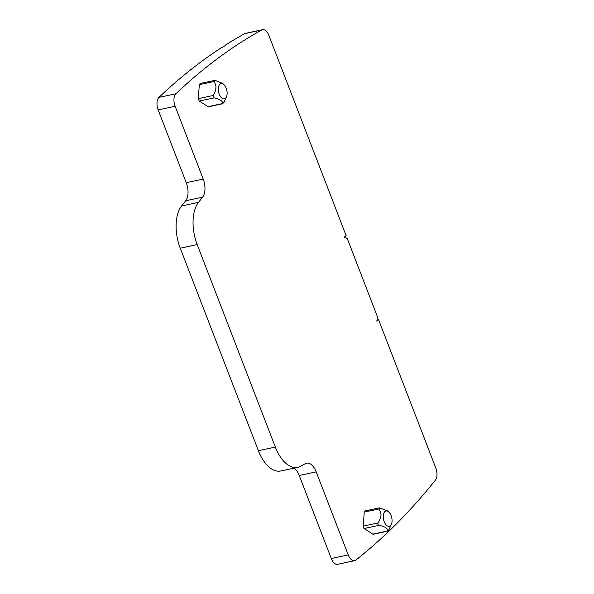 <?xml version="1.0" encoding="UTF-8"?>
<svg xmlns="http://www.w3.org/2000/svg" width="594" height="594" viewBox="0 0 594 594"><rect width="100%" height="100%" fill="white"/><g stroke="black" fill="none" stroke-linecap="round" stroke-linejoin="round"><path stroke-width="0.89" d="M391.721 523.425A7.826 4.195 77.9 0 0 389.003 512.191A7.826 4.195 77.9 0 0 383.59 513.884A7.826 4.195 77.9 0 0 385.721 524.457A7.826 4.195 77.9 0 0 391.528 524.005A7.826 4.195 77.9 0 0 391.721 523.425M389.003 512.191L387.771 510.959L379.492 507.855L379.172 508.917L380.747 512.964C381.459 515.28 380.598 518.607 378.155 522.928C377.598 524.116 377.91 524.91 379.069 525.319C385.001 526.544 387.867 528.422 387.682 530.962L387.852 531.155M379.44 507.863L364.909 510.966A1.864 1.002 77.9 0 0 364.256 512.102L363.231 526.121A1.864 1.002 77.9 0 0 364.152 528.504L372.757 534.147L387.682 530.962L388.847 529.945L391.528 524.005M372.757 534.147A1.864 1.002 77.9 0 0 373.27 534.266L387.823 531.162M378.586 319.728L435.81 468.027A9.779 5.249 -102.1 0 1 435.409 480.115A1195.009 641.178 -102.1 0 1 355.851 560.083A9.779 5.249 -102.1 0 1 354.611 560.677A9.779 5.249 -102.1 0 1 348.225 554.885L316.186 471.859A14.672 7.87 -102.1 0 0 306.615 463.171A14.672 7.87 -102.1 0 0 305.45 463.602L300.408 466.349A34.229 18.369 -102.1 0 1 297.676 467.367A34.229 18.369 -102.1 0 1 275.341 447.089L197.193 244.572A34.229 18.369 -102.1 0 1 198.537 202.354L202.636 197.156A14.672 7.87 -102.1 0 0 203.207 179.069L175.119 106.274A9.779 5.249 -102.1 0 1 175.913 93.763A1195.009 641.178 -102.1 0 1 261.724 30.004A9.779 5.249 -102.1 0 1 262.526 29.7A9.779 5.249 -102.1 0 1 268.911 35.492L346.109 235.573L344.379 237.08L347.312 238.677L377.39 316.624L376.848 321.235L378.586 319.728L376.982 320.069M222.921 103.705L208.338 106.823L199.213 101.054L198.292 98.671L199.317 84.66L214.234 81.475L215.815 85.521C216.246 88.751 215.384 92.07 213.216 95.486L214.137 97.869C219.884 99.139 222.757 101.017 222.743 103.512L222.921 103.712M200.482 83.643L199.317 84.66M203.207 179.069L186.256 182.685L158.167 109.89A9.779 5.249 -102.1 0 1 158.962 97.379A1195.009 641.178 -102.1 0 1 221.844 47.409L222.653 47.238A1195.009 641.178 -102.1 0 1 225.898 45.151L225.096 45.322A1195.009 641.178 -102.1 0 1 244.773 33.62A9.779 5.249 -102.1 0 1 245.574 33.323L262.526 29.7M186.256 182.685A14.672 7.87 -102.1 0 1 185.684 200.779L181.586 205.977A34.229 18.369 -102.1 0 0 180.242 248.188L258.39 450.705A34.229 18.369 -102.1 0 0 280.724 470.983L297.676 467.367M294.216 468.102A14.672 7.87 -102.1 0 1 299.235 475.482L331.274 558.509A9.779 5.249 -102.1 0 0 337.659 564.3L354.611 560.677M224.064 84.742A7.826 4.195 -102.1 0 1 226.782 95.983A7.826 4.195 -102.1 0 1 226.589 96.555A7.826 4.195 -102.1 0 1 220.782 97.008A7.826 4.195 -102.1 0 1 218.651 86.434A7.826 4.195 -102.1 0 1 224.064 84.742L222.832 83.516L215.407 80.457L214.553 80.405L214.234 81.475M226.589 96.555L223.908 102.502L222.743 103.512L207.818 106.705M364.256 512.102L379.172 508.917M363.231 526.121L378.155 522.928M364.152 528.504L379.069 525.319M261.724 30.004L244.773 33.62M175.913 93.763L158.962 97.379M175.119 106.274L158.167 109.89M202.636 197.156L185.684 200.779M198.537 202.354L181.586 205.977M197.193 244.572L180.242 248.188M275.341 447.089L258.39 450.705M316.186 471.859L299.235 475.482M348.225 554.885L331.274 558.509M198.292 98.671L213.216 95.486M199.213 101.054L214.137 97.869M199.97 83.524L214.553 80.405"/></g></svg>
